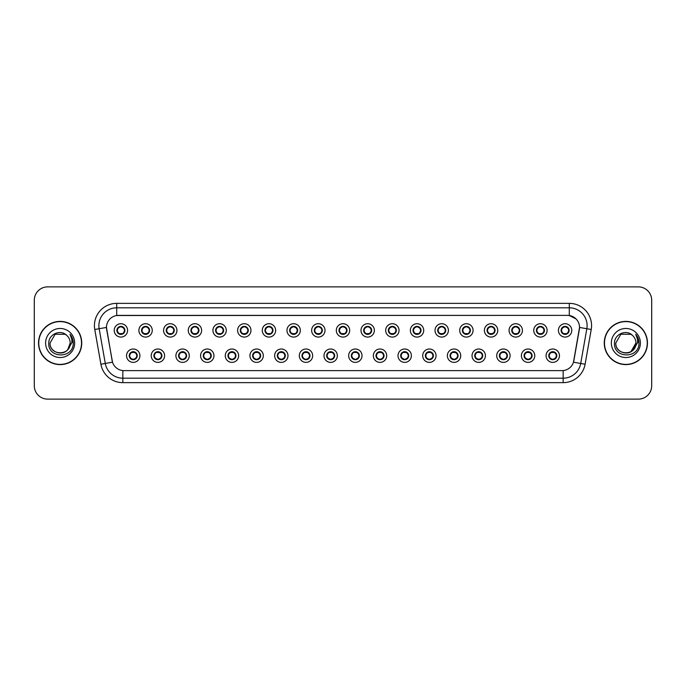 <?xml version="1.0" encoding="UTF-8"?>
<svg xmlns="http://www.w3.org/2000/svg" width="686" height="686" viewBox="0 0 686 686"><rect width="100%" height="100%" fill="white"/><g stroke="black" fill="none" stroke-linecap="round" stroke-linejoin="round"><path stroke-width="1.03" d="M164.597 355.7A6.68 6.68 0 0 1 157.917 362.38A6.68 6.68 0 0 1 151.229 355.7A6.68 6.68 0 0 1 157.917 349.011A6.68 6.68 0 0 1 164.597 355.7M153.904 355.7A4.013 4.013 0 0 0 157.917 359.704A4.013 4.013 0 0 0 161.922 355.7A4.013 4.013 0 0 0 157.917 351.686A4.013 4.013 0 0 0 153.904 355.7L155.456 358.281A3.567 3.567 0 0 1 155.456 353.11L153.904 355.7M189.276 355.7A6.68 6.68 0 0 1 182.596 362.38A6.68 6.68 0 0 1 175.908 355.7A6.68 6.68 0 0 1 182.596 349.011A6.68 6.68 0 0 1 189.276 355.7M178.583 355.7A4.013 4.013 0 0 0 182.596 359.704A4.013 4.013 0 0 0 186.601 355.7A4.013 4.013 0 0 0 182.596 351.686A4.013 4.013 0 0 0 178.583 355.7L180.135 358.281A3.567 3.567 0 0 1 180.135 353.11L178.617 355.7M213.955 355.7A6.68 6.68 0 0 1 207.266 362.38A6.68 6.68 0 0 1 200.586 355.7A6.68 6.68 0 0 1 207.266 349.011A6.68 6.68 0 0 1 213.955 355.7M203.262 355.7A4.013 4.013 0 0 0 207.266 359.704A4.013 4.013 0 0 0 211.279 355.7A4.013 4.013 0 0 0 207.266 351.686A4.013 4.013 0 0 0 203.262 355.7L204.814 358.281A3.567 3.567 0 0 1 204.814 353.11L203.296 355.7M238.634 355.7A6.68 6.68 0 0 1 231.945 362.38A6.68 6.68 0 0 1 225.265 355.7A6.68 6.68 0 0 1 231.945 349.011A6.68 6.68 0 0 1 238.634 355.7M227.941 355.7A4.013 4.013 0 0 0 231.945 359.704A4.013 4.013 0 0 0 235.958 355.7A4.013 4.013 0 0 0 231.945 351.686A4.013 4.013 0 0 0 227.941 355.7L229.493 358.281A3.567 3.567 0 0 1 229.493 353.11L227.975 355.7M263.304 355.7A6.68 6.68 0 0 1 256.624 362.38A6.68 6.68 0 0 1 249.944 355.7A6.68 6.68 0 0 1 256.624 349.011A6.68 6.68 0 0 1 263.304 355.7M252.62 355.7A4.013 4.013 0 0 0 256.624 359.704A4.013 4.013 0 0 0 260.637 355.7A4.013 4.013 0 0 0 256.624 351.686A4.013 4.013 0 0 0 252.62 355.7L254.172 358.281A3.567 3.567 0 0 1 254.172 353.11L252.654 355.7M287.983 355.7A6.68 6.68 0 0 1 281.303 362.38A6.68 6.68 0 0 1 274.623 355.7A6.68 6.68 0 0 1 281.303 349.011A6.68 6.68 0 0 1 287.983 355.7M277.298 355.7A4.013 4.013 0 0 0 281.303 359.704A4.013 4.013 0 0 0 285.316 355.7A4.013 4.013 0 0 0 281.303 351.686A4.013 4.013 0 0 0 277.298 355.7L278.85 358.281A3.567 3.567 0 0 1 278.85 353.11L277.298 355.7M312.662 355.7A6.68 6.68 0 0 1 305.982 362.38A6.68 6.68 0 0 1 299.302 355.7A6.68 6.68 0 0 1 305.982 349.011A6.68 6.68 0 0 1 312.662 355.7M301.977 355.7A4.013 4.013 0 0 0 305.982 359.704A4.013 4.013 0 0 0 309.995 355.7A4.013 4.013 0 0 0 305.982 351.686A4.013 4.013 0 0 0 301.977 355.7L303.529 358.281A3.567 3.567 0 0 1 303.529 353.11L302.012 355.7M337.341 355.7A6.68 6.68 0 0 1 330.661 362.38A6.68 6.68 0 0 1 323.981 355.7A6.68 6.68 0 0 1 330.661 349.011A6.68 6.68 0 0 1 337.341 355.7M326.656 355.7A4.013 4.013 0 0 0 330.661 359.704A4.013 4.013 0 0 0 334.674 355.7A4.013 4.013 0 0 0 330.661 351.686A4.013 4.013 0 0 0 326.656 355.7L328.208 358.281A3.567 3.567 0 0 1 328.208 353.11L326.69 355.7M362.019 355.7A6.68 6.68 0 0 1 355.339 362.38A6.68 6.68 0 0 1 348.66 355.7A6.68 6.68 0 0 1 355.339 349.011A6.68 6.68 0 0 1 362.019 355.7M351.326 355.7A4.013 4.013 0 0 0 355.339 359.704A4.013 4.013 0 0 0 359.344 355.7A4.013 4.013 0 0 0 355.339 351.686A4.013 4.013 0 0 0 351.326 355.7L352.887 358.281A3.567 3.567 0 0 1 352.887 353.11L351.369 355.7M386.698 355.7A6.68 6.68 0 0 1 380.018 362.38A6.68 6.68 0 0 1 373.338 355.7A6.68 6.68 0 0 1 380.018 349.011A6.68 6.68 0 0 1 386.698 355.7M376.005 355.7A4.013 4.013 0 0 0 380.018 359.704A4.013 4.013 0 0 0 384.023 355.7A4.013 4.013 0 0 0 380.018 351.686A4.013 4.013 0 0 0 376.005 355.7L377.566 358.281A3.567 3.567 0 0 1 377.566 353.11L376.048 355.7M411.377 355.7A6.68 6.68 0 0 1 404.697 362.38A6.68 6.68 0 0 1 398.017 355.7A6.68 6.68 0 0 1 404.697 349.011A6.68 6.68 0 0 1 411.377 355.7M400.684 355.7A4.013 4.013 0 0 0 404.697 359.704A4.013 4.013 0 0 0 408.702 355.7A4.013 4.013 0 0 0 404.697 351.686A4.013 4.013 0 0 0 400.684 355.7L402.245 358.281A3.567 3.567 0 0 1 402.245 353.11L400.727 355.7M436.056 355.7A6.68 6.68 0 0 1 429.376 362.38A6.68 6.68 0 0 1 422.696 355.7A6.68 6.68 0 0 1 429.376 349.011A6.68 6.68 0 0 1 436.056 355.7M425.363 355.7A4.013 4.013 0 0 0 429.376 359.704A4.013 4.013 0 0 0 433.38 355.7A4.013 4.013 0 0 0 429.376 351.686A4.013 4.013 0 0 0 425.363 355.7L426.924 358.281A3.567 3.567 0 0 1 426.924 353.11L425.406 355.7M460.735 355.7A6.68 6.68 0 0 1 454.055 362.38A6.68 6.68 0 0 1 447.366 355.7A6.68 6.68 0 0 1 454.055 349.011A6.68 6.68 0 0 1 460.735 355.7M450.042 355.7A4.013 4.013 0 0 0 454.055 359.704A4.013 4.013 0 0 0 458.059 355.7A4.013 4.013 0 0 0 454.055 351.686A4.013 4.013 0 0 0 450.042 355.7L451.602 358.281A3.567 3.567 0 0 1 451.602 353.11L450.042 355.7M485.414 355.7A6.68 6.68 0 0 1 478.734 362.38A6.68 6.68 0 0 1 472.045 355.7A6.68 6.68 0 0 1 478.734 349.011A6.68 6.68 0 0 1 485.414 355.7M474.721 355.7A4.013 4.013 0 0 0 478.734 359.704A4.013 4.013 0 0 0 482.738 355.7A4.013 4.013 0 0 0 478.734 351.686A4.013 4.013 0 0 0 474.721 355.7L476.273 358.281A3.567 3.567 0 0 1 476.273 353.11L474.755 355.7M510.092 355.7A6.68 6.68 0 0 1 503.404 362.38A6.68 6.68 0 0 1 496.724 355.7A6.68 6.68 0 0 1 503.404 349.011A6.68 6.68 0 0 1 510.092 355.7M499.399 355.7A4.013 4.013 0 0 0 503.404 359.704A4.013 4.013 0 0 0 507.417 355.7A4.013 4.013 0 0 0 503.404 351.686A4.013 4.013 0 0 0 499.399 355.7L500.952 358.281A3.567 3.567 0 0 1 500.952 353.11L499.434 355.7M534.771 355.7A6.68 6.68 0 0 1 528.083 362.38A6.68 6.68 0 0 1 521.403 355.7A6.68 6.68 0 0 1 528.083 349.011A6.68 6.68 0 0 1 534.771 355.7M524.078 355.7A4.013 4.013 0 0 0 528.083 359.704A4.013 4.013 0 0 0 532.096 355.7A4.013 4.013 0 0 0 528.083 351.686A4.013 4.013 0 0 0 524.078 355.7L525.63 358.281A3.567 3.567 0 0 1 525.63 353.11L524.113 355.7M559.45 355.7A6.68 6.68 0 0 1 552.762 362.38A6.68 6.68 0 0 1 546.082 355.7A6.68 6.68 0 0 1 552.762 349.011A6.68 6.68 0 0 1 559.45 355.7M548.757 355.7A4.013 4.013 0 0 0 552.762 359.704A4.013 4.013 0 0 0 556.775 355.7A4.013 4.013 0 0 0 552.762 351.686A4.013 4.013 0 0 0 548.757 355.7L550.309 358.281A3.567 3.567 0 0 1 550.309 353.11L548.791 355.7M139.918 355.7A6.68 6.68 0 0 1 133.238 362.38A6.68 6.68 0 0 1 126.55 355.7A6.68 6.68 0 0 1 133.238 349.011A6.68 6.68 0 0 1 139.918 355.7M129.225 355.7A4.013 4.013 0 0 0 133.238 359.704A4.013 4.013 0 0 0 137.243 355.7A4.013 4.013 0 0 0 133.238 351.686A4.013 4.013 0 0 0 129.225 355.7L130.786 358.281A3.567 3.567 0 0 1 130.786 353.11L129.26 355.7M152.258 330.395A6.68 6.68 0 0 1 145.578 337.075A6.68 6.68 0 0 1 138.889 330.395A6.68 6.68 0 0 1 145.578 323.715A6.68 6.68 0 0 1 152.258 330.395M141.565 330.395A4.013 4.013 0 0 0 145.578 334.399A4.013 4.013 0 0 0 149.582 330.395A4.013 4.013 0 0 0 145.578 326.382A4.013 4.013 0 0 0 141.565 330.395L143.117 332.976A3.567 3.567 0 0 1 143.125 327.805L141.599 330.403M176.937 330.395A6.68 6.68 0 0 1 170.257 337.075A6.68 6.68 0 0 1 163.568 330.395A6.68 6.68 0 0 1 170.257 323.715A6.68 6.68 0 0 1 176.937 330.395M166.244 330.395A4.013 4.013 0 0 0 170.257 334.399A4.013 4.013 0 0 0 174.261 330.395A4.013 4.013 0 0 0 170.257 326.382A4.013 4.013 0 0 0 166.244 330.395L167.796 332.976A3.567 3.567 0 0 1 167.804 327.805L166.278 330.403M201.615 330.395A6.68 6.68 0 0 1 194.927 337.075A6.68 6.68 0 0 1 188.247 330.395A6.68 6.68 0 0 1 194.927 323.715A6.68 6.68 0 0 1 201.615 330.395M190.922 330.395A4.013 4.013 0 0 0 194.927 334.399A4.013 4.013 0 0 0 198.94 330.395A4.013 4.013 0 0 0 194.927 326.382A4.013 4.013 0 0 0 190.922 330.395L192.474 332.976A3.567 3.567 0 0 1 192.483 327.805L190.957 330.403M226.294 330.395A6.68 6.68 0 0 1 219.606 337.075A6.68 6.68 0 0 1 212.926 330.395A6.68 6.68 0 0 1 219.606 323.715A6.68 6.68 0 0 1 226.294 330.395M215.601 330.395A4.013 4.013 0 0 0 219.606 334.399A4.013 4.013 0 0 0 223.619 330.395A4.013 4.013 0 0 0 219.606 326.382A4.013 4.013 0 0 0 215.601 330.395L217.153 332.976A3.567 3.567 0 0 1 217.162 327.805L215.636 330.403M250.973 330.395A6.68 6.68 0 0 1 244.285 337.075A6.68 6.68 0 0 1 237.605 330.395A6.68 6.68 0 0 1 244.285 323.715A6.68 6.68 0 0 1 250.973 330.395M240.28 330.395A4.013 4.013 0 0 0 244.285 334.399A4.013 4.013 0 0 0 248.298 330.395A4.013 4.013 0 0 0 244.285 326.382A4.013 4.013 0 0 0 240.28 330.395L241.832 332.976A3.567 3.567 0 0 1 241.841 327.805A3.567 3.567 0 0 0 240.726 330.395M275.643 330.395A6.68 6.68 0 0 1 268.963 337.075A6.68 6.68 0 0 1 262.284 330.395A6.68 6.68 0 0 1 268.963 323.715A6.68 6.68 0 0 1 275.643 330.395M264.959 330.395A4.013 4.013 0 0 0 268.963 334.399A4.013 4.013 0 0 0 272.977 330.395A4.013 4.013 0 0 0 268.963 326.382A4.013 4.013 0 0 0 264.959 330.395L266.511 332.976A3.567 3.567 0 0 1 266.52 327.805L264.993 330.403M300.322 330.395A6.68 6.68 0 0 1 293.642 337.075A6.68 6.68 0 0 1 286.962 330.395A6.68 6.68 0 0 1 293.642 323.715A6.68 6.68 0 0 1 300.322 330.395M289.638 330.395A4.013 4.013 0 0 0 293.642 334.399A4.013 4.013 0 0 0 297.655 330.395A4.013 4.013 0 0 0 293.642 326.382A4.013 4.013 0 0 0 289.638 330.395L291.19 332.976A3.567 3.567 0 0 1 291.198 327.805L289.672 330.403M325.001 330.395A6.68 6.68 0 0 1 318.321 337.075A6.68 6.68 0 0 1 311.641 330.395A6.68 6.68 0 0 1 318.321 323.715A6.68 6.68 0 0 1 325.001 330.395M314.317 330.395A4.013 4.013 0 0 0 318.321 334.399A4.013 4.013 0 0 0 322.334 330.395A4.013 4.013 0 0 0 318.321 326.382A4.013 4.013 0 0 0 314.317 330.395L315.869 332.976A3.567 3.567 0 0 1 315.877 327.805L314.351 330.403M349.68 330.395A6.68 6.68 0 0 1 343 337.075A6.68 6.68 0 0 1 336.32 330.395A6.68 6.68 0 0 1 343 323.715A6.68 6.68 0 0 1 349.68 330.395M338.987 330.395A4.013 4.013 0 0 0 343 334.399A4.013 4.013 0 0 0 347.013 330.395A4.013 4.013 0 0 0 343 326.382A4.013 4.013 0 0 0 338.987 330.395L340.548 332.976A3.567 3.567 0 0 1 340.548 327.805L339.03 330.403M374.359 330.395A6.68 6.68 0 0 1 367.679 337.075A6.68 6.68 0 0 1 360.999 330.395A6.68 6.68 0 0 1 367.679 323.715A6.68 6.68 0 0 1 374.359 330.395M363.666 330.395A4.013 4.013 0 0 0 367.679 334.399A4.013 4.013 0 0 0 371.683 330.395A4.013 4.013 0 0 0 367.679 326.382A4.013 4.013 0 0 0 363.666 330.395L365.226 332.976A3.567 3.567 0 0 1 365.226 327.805L363.709 330.403M399.038 330.395A6.68 6.68 0 0 1 392.358 337.075A6.68 6.68 0 0 1 385.678 330.395A6.68 6.68 0 0 1 392.358 323.715A6.68 6.68 0 0 1 399.038 330.395M388.345 330.395A4.013 4.013 0 0 0 392.358 334.399A4.013 4.013 0 0 0 396.362 330.395A4.013 4.013 0 0 0 392.358 326.382A4.013 4.013 0 0 0 388.345 330.395L389.905 332.976A3.567 3.567 0 0 1 389.905 327.805L388.387 330.403M423.716 330.395A6.68 6.68 0 0 1 417.037 337.075A6.68 6.68 0 0 1 410.357 330.395A6.68 6.68 0 0 1 417.037 323.715A6.68 6.68 0 0 1 423.716 330.395M413.023 330.395A4.013 4.013 0 0 0 417.037 334.399A4.013 4.013 0 0 0 421.041 330.395A4.013 4.013 0 0 0 417.037 326.382A4.013 4.013 0 0 0 413.023 330.395L414.584 332.976A3.567 3.567 0 0 1 414.584 327.805L413.066 330.403M448.395 330.395A6.68 6.68 0 0 1 441.715 337.075A6.68 6.68 0 0 1 435.027 330.395A6.68 6.68 0 0 1 441.715 323.715A6.68 6.68 0 0 1 448.395 330.395M437.702 330.395A4.013 4.013 0 0 0 441.715 334.399A4.013 4.013 0 0 0 445.72 330.395A4.013 4.013 0 0 0 441.715 326.382A4.013 4.013 0 0 0 437.702 330.395L439.263 332.976A3.567 3.567 0 0 1 439.263 327.805L437.737 330.403M473.074 330.395A6.68 6.68 0 0 1 466.394 337.075A6.68 6.68 0 0 1 459.706 330.395A6.68 6.68 0 0 1 466.394 323.715A6.68 6.68 0 0 1 473.074 330.395M462.381 330.395A4.013 4.013 0 0 0 466.394 334.399A4.013 4.013 0 0 0 470.399 330.395A4.013 4.013 0 0 0 466.394 326.382A4.013 4.013 0 0 0 462.381 330.395L463.933 332.976A3.567 3.567 0 0 1 463.942 327.805L462.415 330.403M497.753 330.395A6.68 6.68 0 0 1 491.073 337.075A6.68 6.68 0 0 1 484.385 330.395A6.68 6.68 0 0 1 491.073 323.715A6.68 6.68 0 0 1 497.753 330.395M487.06 330.395A4.013 4.013 0 0 0 491.073 334.399A4.013 4.013 0 0 0 495.078 330.395A4.013 4.013 0 0 0 491.073 326.382A4.013 4.013 0 0 0 487.06 330.395L488.612 332.976A3.567 3.567 0 0 1 488.621 327.805L487.094 330.403M522.432 330.395A6.68 6.68 0 0 1 515.743 337.075A6.68 6.68 0 0 1 509.063 330.395A6.68 6.68 0 0 1 515.743 323.715A6.68 6.68 0 0 1 522.432 330.395M511.739 330.395A4.013 4.013 0 0 0 515.743 334.399A4.013 4.013 0 0 0 519.756 330.395A4.013 4.013 0 0 0 515.743 326.382A4.013 4.013 0 0 0 511.739 330.395L513.291 332.976A3.567 3.567 0 0 1 513.3 327.805L511.773 330.403M547.111 330.395A6.68 6.68 0 0 1 540.422 337.075A6.68 6.68 0 0 1 533.742 330.395A6.68 6.68 0 0 1 540.422 323.715A6.68 6.68 0 0 1 547.111 330.395M536.418 330.395A4.013 4.013 0 0 0 540.422 334.399A4.013 4.013 0 0 0 544.435 330.395A4.013 4.013 0 0 0 540.422 326.382A4.013 4.013 0 0 0 536.418 330.395L537.97 332.976A3.567 3.567 0 0 1 537.978 327.805A3.567 3.567 0 0 0 536.864 330.395M571.79 330.395A6.68 6.68 0 0 1 565.101 337.075A6.68 6.68 0 0 1 558.421 330.395A6.68 6.68 0 0 1 565.101 323.715A6.68 6.68 0 0 1 571.79 330.395M561.097 330.395A4.013 4.013 0 0 0 565.101 334.399A4.013 4.013 0 0 0 569.114 330.395A4.013 4.013 0 0 0 565.101 326.382A4.013 4.013 0 0 0 561.097 330.395L562.649 332.976A3.567 3.567 0 0 1 562.657 327.805L561.131 330.403M127.579 330.395A6.68 6.68 0 0 1 120.899 337.075A6.68 6.68 0 0 1 114.21 330.395A6.68 6.68 0 0 1 120.899 323.715A6.68 6.68 0 0 1 127.579 330.395M116.886 330.395A4.013 4.013 0 0 0 120.899 334.399A4.013 4.013 0 0 0 124.903 330.395A4.013 4.013 0 0 0 120.899 326.382A4.013 4.013 0 0 0 116.886 330.395L118.446 332.976A3.567 3.567 0 0 1 118.446 327.805L116.92 330.403M100.902 364.24L94.771 329.494A22.269 22.269 0 0 1 116.706 303.358L569.294 303.358A22.269 22.269 0 0 1 591.229 329.494L585.098 364.24A22.269 22.269 0 0 1 563.163 382.642L122.837 382.642A22.269 22.269 0 0 1 100.902 364.24L112.513 362.191L106.647 329.494A12.031 12.031 0 0 1 118.489 315.38L567.511 315.38A12.031 12.031 0 0 1 579.353 329.494L573.856 360.682A12.031 12.031 0 0 1 562.014 370.62L123.986 370.62A12.031 12.031 0 0 1 112.144 360.682L106.467 327.436L99.161 328.723A17.819 17.819 0 0 1 116.706 307.808L569.294 307.808A17.819 17.819 0 0 1 586.839 328.723L580.708 363.469A17.819 17.819 0 0 1 563.163 378.192L122.837 378.192A17.819 17.819 0 0 1 105.292 363.469L99.161 328.723A17.819 17.819 0 0 1 98.887 325.627M38.536 343A21.6 21.6 0 0 0 60.136 364.6A21.6 21.6 0 0 0 81.737 343A21.6 21.6 0 0 0 60.136 321.4A21.6 21.6 0 0 0 38.536 343M604.263 343A21.6 21.6 0 0 0 625.864 364.6A21.6 21.6 0 0 0 647.464 343A21.6 21.6 0 0 0 625.864 321.4A21.6 21.6 0 0 0 604.263 343M116.706 303.358L116.706 315.517L567.511 315.38L569.294 315.517L576.008 318.904L569.294 315.517L569.294 303.358M106.467 327.411L106.596 325.627M562.014 370.62L123.986 370.62M591.229 329.494L579.533 327.436L573.487 362.191L585.098 364.24M651.7 300.236A13.36 13.36 0 0 0 638.34 286.877L47.66 286.877A13.36 13.36 0 0 0 34.3 300.236L34.3 385.764A13.36 13.36 0 0 0 47.66 399.123L638.34 399.123A13.36 13.36 0 0 0 651.7 385.764L651.7 300.236L651.7 385.764M34.3 300.236L34.3 385.764M638.34 286.877L47.66 286.877M47.66 399.123L638.34 399.123M124.458 330.395A3.567 3.567 0 0 1 123.351 332.976L124.869 330.395L123.351 327.805A3.567 3.567 0 0 1 124.458 330.395M119.407 327.153L120.727 326.502M121.053 326.836L122.382 327.153M121.585 326.442L121.276 326.853L121.473 326.425L121.276 326.853L123.351 327.805C124.818 329.537 124.818 331.261 123.351 332.976L122.014 334.245M121.585 334.339L121.834 333.833M121.396 333.919L121.473 334.365L121.396 333.919M122.382 333.628L119.407 333.628M120.204 334.339L120.522 333.936L119.776 334.245M120.204 326.442L120.393 326.862L118.446 327.805C116.98 329.529 116.98 331.252 118.446 332.976L119.964 333.833M120.393 326.862L120.324 326.425L120.393 326.862M133.924 351.747L133.736 352.167L135.691 353.11C137.157 354.834 137.157 356.557 135.691 358.281L137.209 355.691L135.691 353.11A3.567 3.567 0 0 1 135.682 358.289A3.567 3.567 0 0 0 136.797 355.7M132.544 359.644L132.295 359.138A3.567 3.567 0 0 1 132.295 359.138L132.115 359.541M134.722 358.932L133.401 359.584M133.084 359.258L131.746 358.932M132.732 359.224L132.664 359.661L132.732 359.224M132.544 351.747L132.732 352.167L130.786 353.11C129.32 354.834 129.32 356.557 130.786 358.281L132.295 359.138M132.732 352.167L132.664 351.729L132.732 352.167M131.746 352.458L134.722 352.458M133.736 352.167L133.813 351.729L133.736 352.167M133.924 359.644L133.736 359.224L135.691 358.281M133.736 359.224L133.813 359.661L133.736 359.224M149.136 330.395A3.567 3.567 0 0 1 148.03 332.976L149.548 330.395L148.03 327.805A3.567 3.567 0 0 1 149.136 330.395M146.264 326.442L146.512 326.956A3.567 3.567 0 0 1 146.512 326.956L146.693 326.545M144.086 327.153L145.406 326.502M145.732 326.836L147.061 327.153M146.075 326.862L146.152 326.425L146.075 326.862M146.264 334.339L146.075 333.919L148.03 332.976C149.497 331.261 149.497 329.537 148.03 327.805L146.512 326.956M146.075 333.919L146.152 334.365L146.075 333.919M147.061 333.628L144.086 333.628M144.883 326.442L145.072 326.862L143.117 327.805C141.659 329.529 141.659 331.252 143.117 332.976L145.192 333.936M173.815 330.395A3.567 3.567 0 0 1 172.709 332.976L174.227 330.395L172.709 327.805A3.567 3.567 0 0 1 173.815 330.395M168.765 327.153L170.085 326.502M170.411 326.836L171.74 327.153M170.943 326.442L170.625 326.853L172.709 327.805C174.175 329.537 174.175 331.261 172.709 332.976L171.371 334.245M170.943 334.339L171.191 333.833M170.754 333.919L170.831 334.365L170.754 333.919M171.74 333.628L168.765 333.628M169.562 334.339L169.879 333.936L169.133 334.245M169.562 326.442L169.751 326.862L167.796 327.805C166.338 329.529 166.338 331.252 167.796 332.976L169.313 333.833M169.751 326.862L169.682 326.425L169.751 326.862M198.494 330.395A3.567 3.567 0 0 1 197.388 332.976L198.906 330.395L197.388 327.805A3.567 3.567 0 0 1 198.494 330.395M195.621 326.442L195.87 326.956A3.567 3.567 0 0 1 195.87 326.956L196.05 326.545M193.443 327.153L194.764 326.502M195.09 326.836L196.419 327.153M195.433 326.862L195.501 326.425L195.433 326.862M195.621 334.339L195.433 333.919L197.388 332.976C198.846 331.261 198.846 329.537 197.388 327.805L195.87 326.956M195.433 333.919L195.501 334.365L195.433 333.919M196.419 333.628L193.443 333.628M194.241 334.339L194.558 333.936L193.812 334.245M194.241 326.442L194.43 326.862L192.474 327.805C191.008 329.529 191.008 331.252 192.474 332.976L193.992 333.833M194.43 326.862L194.352 326.425L194.43 326.862M223.173 330.395A3.567 3.567 0 0 1 222.067 332.976L223.585 330.395L222.067 327.805A3.567 3.567 0 0 1 223.173 330.395M218.122 327.153L219.443 326.502M219.769 326.836L221.098 327.153M220.3 326.442L219.983 326.853L222.067 327.805C223.525 329.537 223.525 331.261 222.067 332.976L220.729 334.245M220.3 334.339L220.549 333.833M220.112 333.919L220.18 334.365L220.112 333.919M221.098 333.628L218.122 333.628M218.92 334.339L219.228 333.936L218.491 334.245M218.92 326.442L219.108 326.862L217.153 327.805C215.687 329.529 215.687 331.252 217.153 332.976L218.671 333.833M219.108 326.862L219.031 326.425L219.108 326.862M158.603 351.747L158.415 352.167L160.37 353.11C161.836 354.834 161.836 356.557 160.37 358.281L161.887 355.691L160.37 353.11A3.567 3.567 0 0 1 160.361 358.289A3.567 3.567 0 0 0 161.476 355.7M159.401 358.932L158.08 359.584M157.754 359.258L156.425 358.932M157.223 359.644L157.54 359.241L155.456 358.281C153.998 356.557 153.998 354.834 155.456 353.11L156.794 351.849M157.223 351.747L156.974 352.261M157.411 352.167L157.343 351.729L157.411 352.167M156.425 352.458L159.401 352.458M158.483 351.729L158.415 352.167L158.492 351.729M158.603 359.644L158.415 359.224L160.37 358.281M158.483 359.661L158.415 359.224L158.492 359.661M183.282 351.747L183.093 352.167L185.049 353.11C186.515 354.834 186.515 356.557 185.049 358.281L186.566 355.691L185.049 353.11A3.567 3.567 0 0 1 185.04 358.289A3.567 3.567 0 0 0 186.155 355.7M181.901 359.644L181.653 359.138A3.567 3.567 0 0 1 181.653 359.138L181.473 359.541M184.08 358.932L182.759 359.584M182.433 359.258L181.104 358.932M182.09 359.224L182.013 359.661L182.09 359.224M181.901 351.747L182.09 352.167L180.135 353.11C178.669 354.834 178.669 356.557 180.135 358.281L181.653 359.138M182.09 352.167L182.022 351.729L182.09 352.167M181.104 352.458L184.08 352.458M183.282 359.644L183.093 359.224L185.049 358.281M207.961 351.747L207.772 352.167L209.727 353.11C211.185 354.834 211.185 356.557 209.727 358.281L211.245 355.691L209.727 353.11A3.567 3.567 0 0 1 209.719 358.289A3.567 3.567 0 0 0 210.834 355.7M208.758 358.932L207.438 359.584M207.112 359.258L205.783 358.932M206.58 359.644L206.889 359.241L206.692 359.661L206.889 359.241L204.814 358.281C203.348 356.557 203.348 354.834 204.814 353.11L206.152 351.849M206.58 351.747L206.332 352.261M206.769 352.167L206.692 351.729L206.769 352.167M205.783 352.458L208.758 352.458M207.772 352.167L207.841 351.729L207.772 352.167M207.961 359.644L207.772 359.224L209.727 358.281M207.772 359.224L207.841 359.661L207.772 359.224M81.514 343A21.386 21.386 0 0 0 60.136 321.614A21.386 21.386 0 0 0 38.75 343A21.386 21.386 0 0 0 60.136 364.386A21.386 21.386 0 0 0 81.514 343M67.854 349.466C62.503 356.694 49.546 352.072 50.069 343C49.452 355.991 70.821 355.991 70.204 343C70.821 355.991 49.452 355.991 50.069 343C49.452 355.991 70.821 355.991 70.204 343C70.821 355.991 49.452 355.991 50.069 343L55.103 334.279L65.17 334.279L66.731 335.394C60.557 328.911 48.655 334.254 48.766 343C47.634 358.546 72.836 358.95 73.248 343.755L73.265 343C73.231 339.699 72.133 336.8 69.972 334.296C71.618 336.998 72.193 339.896 71.704 343L67.854 349.466A10.067 10.067 0 0 0 70.204 343C70.821 355.991 49.452 355.991 50.069 343L55.103 334.279L65.17 334.279L66.731 335.394L65.17 334.279L55.103 334.279L50.069 343L55.103 334.279M70.204 343L67.828 349.5L70.204 343A10.067 10.067 0 0 0 66.731 335.394L65.17 334.279L55.103 334.279L50.069 343M45.61 343A14.526 14.526 0 0 0 60.136 357.526A14.526 14.526 0 0 0 74.663 343A14.526 14.526 0 0 0 60.136 328.474A14.526 14.526 0 0 0 45.61 343M70.066 334.408L73.265 343.377L70.066 334.408M647.25 343A21.386 21.386 0 0 0 625.864 321.614A21.386 21.386 0 0 0 604.486 343A21.386 21.386 0 0 0 625.864 364.386A21.386 21.386 0 0 0 647.25 343M633.581 349.466C628.239 356.694 615.273 352.072 615.796 343L620.83 334.279L630.897 334.279L632.458 335.394A10.067 10.067 0 0 1 635.931 343L633.555 349.5L635.931 343C636.548 355.991 615.179 355.991 615.796 343C615.179 355.991 636.548 355.991 635.931 343L630.897 351.721L635.931 343C636.548 355.991 615.179 355.991 615.796 343L620.83 334.279L615.796 343L620.83 334.279L630.897 334.279L632.458 335.394C626.284 328.911 614.382 334.254 614.493 343C613.361 358.546 638.563 358.95 638.975 343.755L638.992 343C638.958 339.699 637.86 336.8 635.699 334.296C637.345 336.998 637.92 339.896 637.431 343L633.581 349.466A10.067 10.067 0 0 0 635.931 343C636.548 355.991 615.179 355.991 615.796 343L620.83 334.279L630.897 334.279L632.458 335.394L630.897 334.279L620.83 334.279L615.796 343L620.83 334.279M611.337 343A14.526 14.526 0 0 0 625.864 357.526A14.526 14.526 0 0 0 640.39 343A14.526 14.526 0 0 0 625.864 328.474A14.526 14.526 0 0 0 611.337 343M635.793 334.408L638.992 343.377L635.793 334.408M247.852 330.395A3.567 3.567 0 0 1 246.737 332.976L248.263 330.395L246.737 327.805A3.567 3.567 0 0 1 247.852 330.395M244.979 326.442L245.219 326.956A3.567 3.567 0 0 1 245.219 326.956L245.408 326.545M242.801 327.153L244.113 326.502M244.439 326.836L245.777 327.153M244.979 334.339L244.791 333.919L246.737 332.976C248.203 331.261 248.203 329.537 246.737 327.805L245.219 326.956M245.777 333.628L242.801 333.628M243.599 334.339L243.907 333.936L243.17 334.245M243.599 326.442L243.787 326.862L241.832 327.805C240.366 329.529 240.366 331.252 241.832 332.976L243.35 333.833M243.787 326.862L243.71 326.425L243.787 326.862M241.832 327.805L240.314 330.403M272.531 330.395A3.567 3.567 0 0 1 271.416 332.976L272.934 330.395L271.416 327.805A3.567 3.567 0 0 1 272.531 330.395M267.48 327.153L268.792 326.502M269.118 326.836L270.447 327.153M269.658 326.442L269.341 326.853L271.416 327.805C272.882 329.537 272.882 331.261 271.416 332.976L270.087 334.245M269.658 334.339L269.898 333.833M269.469 333.919L269.538 334.365L269.469 333.919M270.455 333.628L267.48 333.628M268.277 334.339L268.586 333.936L267.849 334.245M268.277 326.442L268.466 326.862L266.511 327.805C265.045 329.529 265.045 331.252 266.511 332.976L268.029 333.833M268.466 326.862L268.389 326.425L268.466 326.862M297.21 330.395A3.567 3.567 0 0 1 296.095 332.976L297.613 330.395L296.095 327.805A3.567 3.567 0 0 1 297.21 330.395M292.159 327.153L293.471 326.502M293.797 326.836L295.126 327.153M294.337 326.442L294.02 326.853L294.217 326.425L294.02 326.853L296.095 327.805C297.561 329.537 297.561 331.261 296.095 332.976L294.766 334.245M294.337 334.339L294.577 333.833M294.148 333.919L294.217 334.365L294.148 333.919M295.134 333.628L292.15 333.628M292.956 334.339L293.265 333.936L293.068 334.365M292.956 326.442L293.145 326.862L291.19 327.805C289.724 329.529 289.724 331.252 291.19 332.976L293.265 333.936L293.076 334.365M293.076 326.425L293.145 326.862L293.068 326.425M232.64 351.747L232.451 352.167L234.398 353.11C235.864 354.834 235.864 356.557 234.398 358.281L235.924 355.691L234.398 353.11A3.567 3.567 0 0 1 234.398 358.289A3.567 3.567 0 0 0 235.512 355.7M233.437 358.932L232.117 359.584M231.791 359.258L230.462 358.932M231.259 351.747L231.448 352.167L229.493 353.11C228.026 354.834 228.026 356.557 229.493 358.281L231.568 359.241L231.379 359.661M231.379 351.729L231.448 352.167L231.371 351.729M230.462 352.458L233.437 352.458M232.451 352.167L232.52 351.729L232.451 352.167M232.64 359.644L232.451 359.224L234.398 358.281M232.451 359.224L232.52 359.661L232.451 359.224M257.319 351.747L257.13 352.167L259.076 353.11C260.543 354.834 260.543 356.557 259.076 358.281L260.594 355.691L259.076 353.11A3.567 3.567 0 0 1 259.076 358.289A3.567 3.567 0 0 0 260.191 355.7M255.938 359.644L255.689 359.138A3.567 3.567 0 0 1 255.689 359.138L255.509 359.541M258.108 358.932L256.796 359.584M256.47 359.258L255.141 358.932M256.127 359.224L256.05 359.661L256.127 359.224M255.938 351.747L256.127 352.167L254.172 353.11C252.705 354.834 252.705 356.557 254.172 358.281L255.689 359.138M256.127 352.167L256.05 351.729L256.127 352.167M255.141 352.458L258.116 352.458M257.13 352.167L257.199 351.729L257.13 352.167M257.319 359.644L257.13 359.224L259.076 358.281M257.13 359.224L257.199 359.661L257.13 359.224M281.997 351.747L281.809 352.167L283.755 353.11C285.222 354.834 285.222 356.557 283.755 358.281L285.273 355.691L283.755 353.11A3.567 3.567 0 0 1 283.755 358.289A3.567 3.567 0 0 0 284.87 355.7M282.786 358.932L281.474 359.584M281.149 359.258L279.819 358.932M280.617 359.644L280.926 359.241L280.728 359.661L280.926 359.241L278.85 358.281C277.384 356.557 277.384 354.834 278.85 353.11L280.188 351.849M280.617 351.747L280.368 352.261M280.806 352.167L280.728 351.729L280.806 352.167M279.819 352.458L282.795 352.458M281.809 352.167L281.877 351.729L281.809 352.167M281.997 359.644L281.809 359.224L283.755 358.281M281.809 359.224L281.877 359.661L281.809 359.224M321.888 330.395A3.567 3.567 0 0 1 320.774 332.976L322.291 330.395L320.774 327.805A3.567 3.567 0 0 1 321.888 330.395M319.016 326.442L319.256 326.956A3.567 3.567 0 0 1 319.256 326.956L319.444 326.545M316.838 327.153L318.15 326.502M318.476 326.836L319.805 327.153M318.827 326.862L318.896 326.425L318.827 326.862M319.016 334.339L318.827 333.919L320.774 332.976C322.24 331.261 322.24 329.537 320.774 327.805L319.256 326.956M318.827 333.919L318.896 334.365L318.827 333.919M319.813 333.628L316.829 333.628M317.635 334.339L317.944 333.936L317.206 334.245M317.635 326.442L317.824 326.862L315.869 327.805C314.402 329.529 314.402 331.252 315.869 332.976L317.386 333.833M317.824 326.862L317.747 326.425L317.824 326.862M346.567 330.395A3.567 3.567 0 0 1 345.452 332.976L346.97 330.395L345.452 327.805A3.567 3.567 0 0 1 346.567 330.395M341.517 327.153L342.829 326.502M343.154 326.836L344.483 327.153M343.686 326.442L343.377 326.853L343.575 326.425L343.377 326.853L345.452 327.805C346.919 329.537 346.919 331.261 345.452 332.976L344.123 334.245M343.686 334.339L343.935 333.833M343.497 333.919L343.575 334.365L343.497 333.919M344.492 333.628L341.508 333.628M342.314 334.339L342.623 333.936L341.877 334.245M342.314 326.442L342.503 326.862L340.548 327.805C339.081 329.529 339.081 331.252 340.548 332.976L342.065 333.833M342.503 326.862L342.425 326.425L342.503 326.862M371.246 330.395A3.567 3.567 0 0 1 370.131 332.976L371.649 330.395L370.131 327.805A3.567 3.567 0 0 1 371.246 330.395M368.365 326.442L368.614 326.956A3.567 3.567 0 0 1 368.614 326.956L368.794 326.545M366.195 327.153L367.507 326.502M367.833 326.836L369.162 327.153M368.176 326.862L368.253 326.425L368.176 326.862M368.365 334.339L368.176 333.919L370.131 332.976C371.598 331.261 371.598 329.537 370.131 327.805L368.614 326.956M368.176 333.919L368.253 334.365L368.176 333.919M369.171 333.628L366.187 333.628M366.984 334.339L367.302 333.936L366.556 334.245M366.984 326.442L367.173 326.862L365.226 327.805C363.76 329.529 363.76 331.252 365.226 332.976L366.744 333.833M367.173 326.862L367.104 326.425L367.173 326.862M395.916 330.395A3.567 3.567 0 0 1 394.81 332.976L396.328 330.395L394.81 327.805A3.567 3.567 0 0 1 395.916 330.395M390.874 327.153L392.186 326.502M392.512 326.836L393.841 327.153M393.044 326.442L392.735 326.853L392.932 326.425M393.044 334.339L392.855 333.919L394.81 332.976C396.276 331.261 396.276 329.537 394.81 327.805L392.735 326.853L392.924 326.425M392.924 334.365L392.855 333.919L392.932 334.365M393.85 333.628L390.866 333.628M391.663 334.339L391.98 333.936L391.234 334.245M391.663 326.442L391.852 326.862L389.905 327.805C388.439 329.529 388.439 331.252 389.905 332.976L391.423 333.833M391.852 326.862L391.783 326.425L391.852 326.862M420.595 330.395A3.567 3.567 0 0 1 419.489 332.976L421.007 330.395L419.489 327.805A3.567 3.567 0 0 1 420.595 330.395M415.553 327.153L416.865 326.502M417.191 326.836L418.52 327.153M417.723 326.442L417.414 326.853L417.611 326.425L417.414 326.853L419.489 327.805C420.955 329.537 420.955 331.261 419.489 332.976L418.151 334.245M417.723 334.339L417.971 333.833M417.534 333.919L417.611 334.365L417.534 333.919M418.52 333.628L415.545 333.628M416.342 334.339L416.659 333.936L415.913 334.245M416.342 326.442L416.531 326.862L414.584 327.805C413.118 329.529 413.118 331.252 414.584 332.976L416.102 333.833M416.531 326.862L416.462 326.425L416.531 326.862M306.676 351.747L306.488 352.167L308.434 353.11C309.901 354.834 309.901 356.557 308.434 358.281L309.952 355.691L308.434 353.11A3.567 3.567 0 0 1 308.434 358.289A3.567 3.567 0 0 0 309.549 355.7M305.296 359.644L305.047 359.138A3.567 3.567 0 0 1 305.047 359.138L304.867 359.541M307.465 358.932L306.153 359.584M305.827 359.258L304.498 358.932M305.484 359.224L305.407 359.661L305.484 359.224M305.296 351.747L305.484 352.167L303.529 353.11C302.063 354.834 302.063 356.557 303.529 358.281L305.047 359.138M305.484 352.167L305.407 351.729L305.484 352.167M304.49 352.458L307.474 352.458M306.488 352.167L306.556 351.729L306.488 352.167M306.676 359.644L306.488 359.224L308.434 358.281M306.488 359.224L306.556 359.661L306.488 359.224M331.347 351.747L331.166 352.167L333.113 353.11C334.579 354.834 334.579 356.557 333.113 358.281L334.631 355.691L333.113 353.11A3.567 3.567 0 0 1 333.113 358.289A3.567 3.567 0 0 0 334.228 355.7M332.144 358.932L330.832 359.584M330.506 359.258L329.177 358.932M329.975 359.644L330.283 359.241L330.086 359.661L330.283 359.241L328.208 358.281C326.742 356.557 326.742 354.834 328.208 353.11L329.537 351.849M329.975 351.747L329.726 352.261M330.163 352.167L330.086 351.729L330.163 352.167M329.169 352.458L332.153 352.458M331.166 352.167L331.235 351.729L331.166 352.167M331.347 359.644L331.166 359.224L333.113 358.281M331.166 359.224L331.235 359.661L331.166 359.224M356.025 351.747L355.837 352.167L357.792 353.11C359.258 354.834 359.258 356.557 357.792 358.281L359.31 355.691L357.792 353.11A3.567 3.567 0 0 1 357.783 358.289A3.567 3.567 0 0 0 358.907 355.7M356.823 358.932L355.511 359.584M355.185 359.258L353.856 358.932M354.653 359.644L354.962 359.241L354.765 359.661L354.962 359.241L352.887 358.281C351.421 356.557 351.421 354.834 352.887 353.11L354.216 351.849M354.653 351.747L354.405 352.261M354.834 352.167L354.765 351.729L354.834 352.167M353.847 352.458L356.831 352.458M355.837 352.167L355.914 351.729L355.837 352.167M356.025 359.644L355.837 359.224L357.792 358.281M355.837 359.224L355.914 359.661L355.837 359.224M380.704 351.747L380.516 352.167L382.471 353.11C383.937 354.834 383.937 356.557 382.471 358.281L383.989 355.691L382.471 353.11A3.567 3.567 0 0 1 382.462 358.289A3.567 3.567 0 0 0 383.577 355.7M379.324 359.644L379.084 359.138A3.567 3.567 0 0 1 379.084 359.138L378.895 359.541M381.502 358.932L380.19 359.584M379.864 359.258L378.535 358.932M379.512 359.224L379.444 359.661L379.512 359.224M379.324 351.747L379.512 352.167L377.566 353.11C376.1 354.834 376.1 356.557 377.566 358.281L379.084 359.138M379.512 352.167L379.444 351.729L379.512 352.167M378.526 352.458L381.51 352.458M380.516 352.167L380.593 351.729L380.516 352.167M380.704 359.644L380.516 359.224L382.471 358.281M380.516 359.224L380.593 359.661L380.516 359.224M405.383 351.747L405.194 352.167L407.15 353.11C408.616 354.834 408.616 356.557 407.15 358.281L408.667 355.691L407.15 353.11A3.567 3.567 0 0 1 407.141 358.289A3.567 3.567 0 0 0 408.256 355.7M406.181 358.932L404.869 359.584M404.543 359.258L403.214 358.932M404.003 359.644L404.32 359.241L402.245 358.281C400.778 356.557 400.778 354.834 402.245 353.11L403.574 351.849M404.003 351.747L403.762 352.261M404.191 352.167L404.123 351.729L404.191 352.167M403.205 352.458L406.181 352.458M405.194 352.167L405.272 351.729L405.194 352.167M405.383 359.644L405.194 359.224L407.15 358.281M405.194 359.224L405.272 359.661L405.194 359.224M445.274 330.395A3.567 3.567 0 0 1 444.168 332.976L445.686 330.395L444.168 327.805A3.567 3.567 0 0 1 445.274 330.395M442.401 326.442L442.65 326.956A3.567 3.567 0 0 1 442.65 326.956L442.83 326.545M440.223 327.153L441.544 326.502M441.87 326.836L443.199 327.153M442.213 326.862L442.29 326.425L442.213 326.862M442.401 334.339L442.213 333.919L444.168 332.976C445.634 331.261 445.634 329.537 444.168 327.805L442.65 326.956M442.213 333.919L442.29 334.365L442.213 333.919M443.199 333.628L440.223 333.628M441.021 326.442L441.209 326.862L439.263 327.805C437.797 329.529 437.797 331.252 439.263 332.976L441.33 333.936M469.953 330.395A3.567 3.567 0 0 1 468.847 332.976L470.364 330.395L468.847 327.805A3.567 3.567 0 0 1 469.953 330.395M464.902 327.153L466.223 326.502M466.549 326.836L467.878 327.153M467.08 326.442L466.772 326.853L466.969 326.425L466.772 326.853L468.847 327.805C470.313 329.537 470.313 331.261 468.847 332.976L467.509 334.245M467.08 334.339L467.329 333.833M466.892 333.919L466.969 334.365L466.892 333.919M467.878 333.628L464.902 333.628M465.7 334.339L466.017 333.936L465.271 334.245M465.7 326.442L465.888 326.862L463.933 327.805C462.475 329.529 462.475 331.252 463.933 332.976L465.451 333.833M465.888 326.862L465.82 326.425L465.888 326.862M494.632 330.395A3.567 3.567 0 0 1 493.526 332.976L495.043 330.395L493.526 327.805A3.567 3.567 0 0 1 494.632 330.395M491.759 326.442L492.008 326.956A3.567 3.567 0 0 1 492.008 326.956L492.188 326.545M489.581 327.153L490.902 326.502M491.227 326.836L492.557 327.153M491.57 326.862L491.648 326.425L491.57 326.862M491.759 334.339L491.57 333.919L493.526 332.976C494.992 331.261 494.992 329.537 493.526 327.805L492.008 326.956M491.57 333.919L491.648 334.365L491.57 333.919M492.557 333.628L489.581 333.628M490.379 334.339L490.696 333.936L489.95 334.245M490.379 326.442L490.567 326.862L488.612 327.805C487.154 329.529 487.154 331.252 488.612 332.976L490.13 333.833M490.567 326.862L490.499 326.425L490.567 326.862M519.311 330.395A3.567 3.567 0 0 1 518.204 332.976L519.722 330.395L518.204 327.805A3.567 3.567 0 0 1 519.311 330.395M514.26 327.153L515.58 326.502M515.906 326.836L517.235 327.153M516.438 326.442L516.121 326.853L518.204 327.805C519.662 329.537 519.662 331.261 518.204 332.976L516.867 334.245M516.438 334.339L516.687 333.833M516.249 333.919L516.318 334.365L516.249 333.919M517.235 333.628L514.26 333.628M515.057 334.339L515.375 333.936L514.629 334.245M515.057 326.442L515.246 326.862L513.291 327.805C511.825 329.529 511.825 331.252 513.291 332.976L514.809 333.833M515.246 326.862L515.169 326.425L515.246 326.862M543.989 330.395A3.567 3.567 0 0 1 542.883 332.976L544.401 330.395L542.883 327.805A3.567 3.567 0 0 1 543.989 330.395M538.939 327.153L540.259 326.502M540.577 326.836L541.914 327.153M541.117 334.339L540.928 333.919L542.883 332.976C544.341 331.261 544.341 329.537 542.883 327.805L540.808 326.853M541.914 333.628L538.939 333.628M539.736 334.339L540.045 333.936L539.307 334.245M539.736 326.442L539.925 326.862L537.97 327.805C536.503 329.529 536.503 331.252 537.97 332.976L539.488 333.833M539.925 326.862L539.848 326.425L539.925 326.862M537.97 327.805L536.452 330.403M568.668 330.395A3.567 3.567 0 0 1 567.554 332.976L569.08 330.395L567.554 327.805A3.567 3.567 0 0 1 568.668 330.395M563.618 327.153L564.93 326.502M565.255 326.836L566.585 327.153M565.796 326.442L565.478 326.853L567.554 327.805C569.02 329.537 569.02 331.261 567.554 332.976L566.224 334.245M565.796 334.339L566.036 333.833M565.607 333.919L565.676 334.365L565.607 333.919M566.593 333.628L563.618 333.628M564.415 334.339L564.724 333.936L563.986 334.245M564.415 326.442L564.604 326.862L562.649 327.805C561.182 329.529 561.182 331.252 562.649 332.976L564.166 333.833M564.604 326.862L564.527 326.425L564.604 326.862M430.062 351.747L429.873 352.167L431.828 353.11C433.295 354.834 433.295 356.557 431.828 358.281L433.346 355.691L431.828 353.11A3.567 3.567 0 0 1 431.82 358.289A3.567 3.567 0 0 0 432.935 355.7M428.681 359.644L428.441 359.138A3.567 3.567 0 0 1 428.441 359.138L428.253 359.541M430.859 358.932L429.547 359.584M429.222 359.258L427.893 358.932M428.87 359.224L428.801 359.661L428.87 359.224M428.681 351.747L428.87 352.167L426.924 353.11C425.457 354.834 425.457 356.557 426.924 358.281L428.441 359.138M428.87 352.167L428.801 351.729L428.87 352.167M427.884 352.458L430.859 352.458M429.873 352.167L429.95 351.729L429.873 352.167M430.062 359.644L429.873 359.224L431.828 358.281M429.873 359.224L429.95 359.661L429.873 359.224M454.741 351.747L454.552 352.167L456.507 353.11C457.974 354.834 457.974 356.557 456.507 358.281L458.025 355.691L456.507 353.11A3.567 3.567 0 0 1 456.499 358.289A3.567 3.567 0 0 0 457.613 355.7M455.538 358.932L454.218 359.584M453.9 359.258L452.563 358.932M453.36 359.644L453.678 359.241L451.602 358.281C450.136 356.557 450.136 354.834 451.602 353.11L452.932 351.849M453.36 351.747L453.112 352.261M453.549 352.167L453.48 351.729L453.549 352.167M452.563 352.458L455.538 352.458M454.621 351.729L454.552 352.167L454.629 351.729M454.741 359.644L454.552 359.224L456.507 358.281M454.621 359.661L454.552 359.224L454.629 359.661M479.42 351.747L479.231 352.167L481.186 353.11C482.652 354.834 482.652 356.557 481.186 358.281L482.704 355.691L481.186 353.11A3.567 3.567 0 0 1 481.178 358.289A3.567 3.567 0 0 0 482.292 355.7M480.217 358.932L478.897 359.584M478.571 359.258L477.242 358.932M478.039 359.644L478.356 359.241L476.273 358.281C474.815 356.557 474.815 354.834 476.273 353.11L477.61 351.849M478.039 351.747L477.79 352.261M478.228 352.167L478.159 351.729L478.228 352.167M477.242 352.458L480.217 352.458M479.231 352.167L479.308 351.729L479.231 352.167M479.42 359.644L479.231 359.224L481.186 358.281M479.231 359.224L479.308 359.661L479.231 359.224M504.099 351.747L503.91 352.167L505.865 353.11C507.331 354.834 507.331 356.557 505.865 358.281L507.383 355.691L505.865 353.11A3.567 3.567 0 0 1 505.856 358.289A3.567 3.567 0 0 0 506.971 355.7M504.896 358.932L503.575 359.584M503.25 359.258L501.92 358.932M502.718 351.747L502.907 352.167L500.952 353.11C499.485 354.834 499.485 356.557 500.952 358.281L503.027 359.241M501.92 352.458L504.896 352.458M503.91 352.167L503.987 351.729L503.91 352.167M504.099 359.644L503.91 359.224L505.865 358.281M503.91 359.224L503.978 359.661L503.91 359.224M528.777 351.747L528.589 352.167L530.544 353.11C532.002 354.834 532.002 356.557 530.544 358.281L532.062 355.691L530.544 353.11A3.567 3.567 0 0 1 530.535 358.289A3.567 3.567 0 0 0 531.65 355.7M529.575 358.932L528.254 359.584M527.928 359.258L526.599 358.932M527.397 351.747L527.585 352.167L525.63 353.11C524.164 354.834 524.164 356.557 525.63 358.281L527.706 359.241L527.517 359.661M527.517 351.729L527.585 352.167L527.508 351.729M526.599 352.458L529.575 352.458M528.589 352.167L528.657 351.729L528.589 352.167M528.777 359.644L528.589 359.224L530.544 358.281M528.589 359.224L528.657 359.661L528.589 359.224M553.456 351.747L553.268 352.167L555.214 353.11C556.68 354.834 556.68 356.557 555.214 358.281L556.74 355.691L555.214 353.11A3.567 3.567 0 0 1 555.214 358.289A3.567 3.567 0 0 0 556.329 355.7M552.076 359.644L551.827 359.138A3.567 3.567 0 0 1 551.827 359.138L551.647 359.541M554.254 358.932L552.933 359.584M552.607 359.258L551.278 358.932M552.264 359.224L552.187 359.661L552.264 359.224M552.076 351.747L552.264 352.167L550.309 353.11C548.843 354.834 548.843 356.557 550.309 358.281L551.827 359.138M552.264 352.167L552.187 351.729L552.264 352.167M551.278 352.458L554.254 352.458M553.268 352.167L553.336 351.729L553.268 352.167M553.456 359.644L553.268 359.224L555.214 358.281M553.268 359.224L553.336 359.661L553.268 359.224M563.163 370.56L563.163 382.642M122.837 382.642L122.837 370.56M94.771 329.494L99.161 328.723M117.332 330.395A3.567 3.567 0 0 1 118.446 327.805M142.011 330.395A3.567 3.567 0 0 1 143.125 327.805M166.689 330.395A3.567 3.567 0 0 1 167.804 327.805M191.368 330.395A3.567 3.567 0 0 1 192.483 327.805M216.047 330.395A3.567 3.567 0 0 1 217.162 327.805M265.405 330.395A3.567 3.567 0 0 1 266.52 327.805M290.084 330.395A3.567 3.567 0 0 1 291.198 327.805M314.754 330.395A3.567 3.567 0 0 1 315.877 327.805M339.433 330.395A3.567 3.567 0 0 1 340.548 327.805M364.112 330.395A3.567 3.567 0 0 1 365.226 327.805M388.791 330.395A3.567 3.567 0 0 1 389.905 327.805M413.469 330.395A3.567 3.567 0 0 1 414.584 327.805M438.148 330.395A3.567 3.567 0 0 1 439.263 327.805M462.827 330.395A3.567 3.567 0 0 1 463.942 327.805M487.506 330.395A3.567 3.567 0 0 1 488.621 327.805M512.185 330.395A3.567 3.567 0 0 1 513.3 327.805M561.542 330.395A3.567 3.567 0 0 1 562.657 327.805"/></g></svg>
